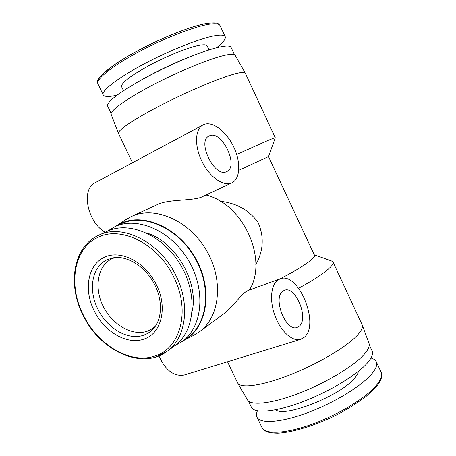 <?xml version="1.0" encoding="UTF-8"?>
<svg xmlns="http://www.w3.org/2000/svg" width="456" height="456" viewBox="0 0 456 456"><rect width="100%" height="100%" fill="white"/><g stroke="black" fill="none" stroke-linecap="round" stroke-linejoin="round"><path stroke-width="0.68" d="M117.084 95.156C108.688 97.065 104.025 96.906 103.096 94.671C101.602 90.487 118.013 77.759 143.971 63.994C169.871 50.228 200.412 38.179 214.97 35.716C221.251 34.662 224.694 35.055 225.298 36.902C225.811 39.148 222.893 42.756 216.543 47.732M155.125 326.536L152.469 328.628L147.607 331.084C132.673 336.528 112.484 325.003 103.301 306.54C93.936 288.163 97.35 266.184 111.509 258.997L114.627 257.686M121.649 86.805L121.49 86.48C121.507 82.627 130.969 75.502 149.893 65.117C167.74 55.615 188.898 47.173 199.426 45.235C204.14 44.38 206.722 44.625 207.178 45.976L209.013 49.915M107.764 106.316L107.553 105.872C107.103 101.768 117.95 93.377 140.089 80.701C157.525 71.045 175.326 62.626 193.498 55.455C205 50.998 214.132 48.085 220.903 46.729C227.168 45.52 230.571 45.765 231.106 47.47L234.464 54.697M371.047 357.954L374.148 359.311L376.063 361.317C377.636 364.173 376.337 368.197 372.17 373.39C362.497 385.4 335.291 402.266 308.598 412.332C281.871 422.45 260.798 424.057 257.178 417.519C256.152 415.724 256.232 413.495 257.423 410.833M358.359 371.366C358.171 373.19 357.008 375.373 354.859 377.916C341.612 395.215 283.957 418.152 275.817 409.762M111.275 114.638L111.104 114.205C110.187 110.494 127.332 98.2 153.763 84.463C180.143 70.731 210.832 58.271 225.253 55.199C231.363 53.905 234.709 54.002 235.296 55.501L245.191 73M118.588 133.659L118.412 133.249C117.716 130.12 135.517 118.212 162.672 104.338C189.77 90.476 221.046 77.4 235.484 73.701C241.6 72.139 244.883 71.985 245.334 73.251M236.687 154.493L266.788 140.972C272.563 138.516 275.407 137.461 275.31 137.815M369.235 344.736L371.982 350.647C373.498 353.389 372.124 357.31 367.855 362.429C357.931 374.273 330.286 391.202 303.28 401.514C276.245 411.882 255.058 413.854 251.564 407.573L251.188 406.786M238.767 170.35L268.51 156.579L275.276 137.866M204.419 124.345C213.317 121.267 226.854 132.132 233.86 147.242C240.979 162.302 240.312 178.832 231.91 182.845L231.813 182.89C223.753 186.886 209.868 177.373 202.128 161.817C194.285 146.313 194.883 129.179 202.943 125.001L204.419 124.345M174.785 345.705L182.24 341.453C202.504 327.129 206.203 290.29 188.55 260.541C171.131 230.662 137.136 215.99 114.769 226.74L107.428 231.192M279.916 278.901C293.071 272.141 302.795 266.384 309.094 261.636C313.34 258.358 315.107 256.175 314.395 255.081L268.51 156.579M125.919 219.587L131.539 216.446C154.419 205.559 188.818 220.14 206.289 250.11C223.993 279.944 220.02 317.091 199.392 331.797L193.908 335.183M298.657 288.243C311.408 281.255 320.842 275.27 326.958 270.288C331.9 266.19 333.889 263.386 332.931 261.875L331.444 260.952L314.264 254.807M226.626 171.61C214.879 178.256 196.559 141.371 209.025 135.996L209.743 135.677C222.106 130.285 239.212 166.486 226.752 171.553L226.626 171.61M277.641 280.166L280.189 278.798C298.195 271.2 320.152 324.056 304.414 337.144L300.464 339.401C292.478 341.778 281.01 331.643 275.27 316.572C269.45 301.536 270.71 285.188 277.641 280.166M199.392 331.797L221.912 315.199C230.548 309.236 239.691 296.383 245.812 291.772L247.978 290.557L279.91 278.901M115.733 226.296L120.441 223.611C143.611 211.932 179.487 228.028 196.382 259.772C213.573 291.367 206.653 328.816 183.654 340.535L183.101 340.826M362.292 325.168L368.836 342.912C370.033 345.545 368.545 349.279 364.378 354.112C354.375 365.689 326.895 382.424 299.928 392.912C272.939 403.452 251.558 405.954 247.659 400.191L247.22 399.439M362.087 324.615C363.215 327.055 361.602 330.634 357.242 335.365C346.765 346.691 318.402 363.597 290.785 374.547C263.14 385.542 241.52 388.672 237.861 383.336L237.354 382.379M299.273 326.194L297.01 327.471C285.787 331.951 272.483 297.853 282.823 291.196L284.555 290.255C295.642 285.633 309.1 318.476 299.273 326.194M136.88 82.519L143.15 78.911C158.386 70.469 173.947 63.116 189.833 56.846L194.188 55.187M156.796 356.632L166.993 351.388L174.648 345.802C194.763 331.632 198.337 294.895 180.696 265.164C163.282 235.296 129.436 220.567 107.28 231.26L98.222 235.456M192.215 310.998C198.873 281.586 175.172 241.292 146.233 232.816M202.943 125.001L95.127 182.759C80.815 189.092 87.267 222.186 105.165 232.241M131.539 216.446L156.146 205.206C167.084 198.919 190.215 201.17 201.01 197.328L201.113 197.283M220.368 201.307C236.145 202.994 248.662 209.925 257.925 222.1C264.269 236.436 263.562 250.6 255.816 264.6M206.004 194.991C243.304 203.923 268.413 259.601 249.421 290.027M182.24 341.453L187.94 337.286C208.118 323.013 211.875 286.505 194.421 257.087C177.196 227.538 143.458 213.083 121.182 223.788L114.769 226.74M158.893 355.891C165.505 370.329 173.913 376.724 184.116 375.066L184.606 374.912M98.257 80.991C97.96 75.924 114.581 62.985 139.639 49.71C164.656 36.434 193.669 25.314 207.845 23.284M98.08 84.16L97.829 83.63C96.153 79.07 112.398 65.955 138.328 52.058C164.2 38.167 194.86 26.288 209.589 24.162C215.945 23.25 219.461 23.803 220.145 25.815L225.121 36.526M144.056 339.036C161.287 333.627 167.922 307.891 156.642 285.296C146.102 262.405 120.629 249.232 104.509 257.287C87.888 264.429 83.476 289.628 94.044 310.513C103.968 331.666 127.218 345.38 144.056 339.036M111.743 258.181C125.645 254.266 146.308 266.435 155.205 285.769C163.105 301.786 161.703 320.095 153.29 328.816C150.657 331.689 147.544 333.769 143.953 335.063C128.421 340.991 106.875 328.366 97.698 308.786C87.928 289.452 92.095 266.167 107.474 259.629L112.541 258.01M376.365 361.961L380.937 371.794C382.573 374.798 381.341 378.964 377.243 384.283C367.718 396.589 340.621 413.603 313.899 423.556C287.155 433.559 265.933 434.825 262.154 427.945L261.75 427.09M166.993 351.388C185.689 338.512 190.625 305.526 176.444 276.678C160.694 242.313 122.407 223.047 98.678 235.245C73.37 246.519 67.288 284.139 82.775 314.617C99.203 350.185 141.588 370.648 166.993 351.388M155.017 355.976C180.228 348.669 190.705 311.197 174.112 277.835C158.625 244.04 120.891 225.213 97.726 237.485C73.798 248.429 68.007 284.772 83.095 314.537C97.293 344.69 130.348 364.663 155.017 355.976M103.096 94.671L97.829 83.63C98.77 81.687 91.434 81.242 117.289 62.808C142.967 45.714 188.847 25.792 208.084 23.222C214.195 22.68 217.592 22.863 218.27 23.758L219.957 25.405M257.178 417.519L262.154 427.945L264.326 430.361L266.407 431.558C269.148 432.601 272.945 433.149 277.795 433.2C292.21 432.527 314.235 425.847 335.32 415.57C345.044 410.662 355.281 404.301 366.031 396.492L377.152 385.685C380.07 381.968 381.609 378.611 381.769 375.613L381.239 372.449M153.832 328.206L153.29 328.816M275.281 137.758L245.351 73.319M116.257 225.954L126.517 219.194M361.95 324.353L333.091 262.223M123.496 90.693L121.49 86.48M143.15 78.911L140.089 80.701M189.833 56.846L193.498 55.455M111.156 113.424L107.553 105.872M111.104 114.205L118.412 133.249M132.479 162.752L118.423 133.317M231.813 182.89L201.01 197.328M251.564 407.573L248.44 401.029M300.464 339.401L184.116 375.066M183.654 340.535L194.547 334.852M247.659 400.191L237.861 383.336M237.69 383.086L227.51 361.762"/></g></svg>
